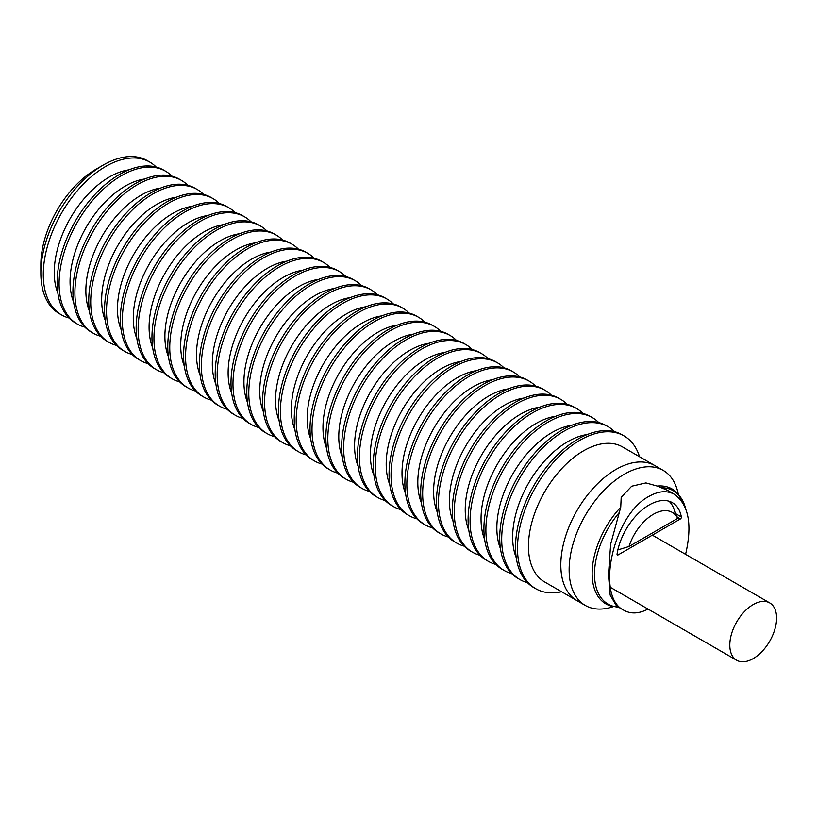 <?xml version="1.0" encoding="UTF-8"?>
<svg xmlns="http://www.w3.org/2000/svg" width="817" height="817" viewBox="0 0 817 817"><rect width="100%" height="100%" fill="white"/><g stroke="black" fill="none" stroke-linecap="round" stroke-linejoin="round"><path stroke-width="1.23" d="M677.732 518.356L628.998 546.491A37.827 21.845 -60 0 1 653.365 514.281A37.827 21.845 -60 0 1 677.732 518.356L673.565 508A46.324 26.747 120 0 0 669.041 501.209A46.324 26.747 120 0 1 675.118 513.352M617.856 549.923L628.998 546.491M753.203 658.594A33.088 19.108 120 0 0 774.822 629.437A33.088 19.108 120 0 0 769.747 602.915A33.088 19.108 120 0 0 753.203 604.56A33.088 19.108 120 0 0 731.583 633.716A33.088 19.108 120 0 0 736.658 660.238A33.088 19.108 120 0 0 753.203 658.594M685.494 508.082A65.401 37.766 120 0 0 683.676 502.792L676.752 492.508A66.31 38.287 120 0 0 672.585 489.26A66.31 38.287 120 0 0 657.205 486.054L667.244 490.19L674.525 494.387C688.762 504.804 692.459 524.79 685.596 554.334M683.676 502.792A65.401 37.766 120 0 0 662.036 487.739M560.819 564.935A77.942 45.006 120 0 0 576.955 600.618A77.942 45.006 -60 0 1 560.809 564.935A77.942 45.006 -60 0 1 594.837 486.493A77.942 45.006 -60 0 1 654.907 465.608A77.942 45.006 120 0 0 594.837 486.493A77.942 45.006 120 0 0 560.819 564.935M678.273 494.132A77.942 45.006 120 0 0 663.22 470.408A77.942 45.006 120 0 0 603.16 491.293A77.942 45.006 120 0 0 569.132 569.735A77.942 45.006 120 0 0 585.278 605.417A77.942 45.006 120 0 0 613.353 606.592M648.024 609.063C638.986 613.761 630.938 614.17 623.892 610.258L616.621 606.061L610.176 595.174L608.44 574.862L610.656 544.183L620.746 507.163A66.31 38.287 120 0 0 592.151 573.524A66.31 38.287 120 0 0 606.275 604.1A66.31 38.287 120 0 0 611.177 606.081L618.53 607.164M619.337 512.473A65.401 37.766 120 0 0 594.5 574.147A65.401 37.766 120 0 0 618.418 607.102M620.746 507.163L621.186 497.369L631.684 486.217L645.941 482.918L657.205 486.054M623.892 610.258C595.031 596.696 613.189 514.71 649.137 496.287C658.645 490.935 667.101 490.302 674.525 494.387M680.336 518.989L618.081 554.927A1.501 0.868 -60 0 1 617.356 554.988A1.501 0.868 -60 0 1 617.06 554.079A46.324 26.747 -60 0 1 639.65 512.116A46.324 26.747 -60 0 1 672.371 502.649A46.324 26.747 -60 0 1 681.358 516.957A1.501 0.868 -60 0 1 680.336 518.989L677.354 517.263M617.049 554.324L618.081 554.927M675.955 513.832L681.358 516.957M40.85 273.144L40.85 264.739A77.942 45.006 120 0 1 95.967 169.272L103.248 165.065A88.236 50.95 120 0 0 40.85 273.144A88.236 50.95 120 0 0 59.13 313.534L61.571 314.943A88.236 50.95 120 0 0 69.026 317.997M156.18 167.046A88.236 50.95 120 0 0 149.807 162.103A88.236 50.95 120 0 0 105.689 166.474A88.236 50.95 120 0 0 43.291 274.553A88.236 50.95 120 0 0 61.571 314.943M171.989 176.176A88.236 50.95 120 0 0 165.616 171.233L163.645 170.089A88.236 50.95 120 0 0 95.64 193.731A88.236 50.95 120 0 0 57.129 282.539A88.236 50.95 120 0 0 75.399 322.929L77.38 324.073A88.236 50.95 120 0 0 84.835 327.117M165.616 171.233A88.236 50.95 120 0 0 97.621 194.875A88.236 50.95 120 0 0 59.1 283.673A88.236 50.95 120 0 0 77.38 324.073M57.833 292.986A77.942 45.006 -60 0 1 54.249 272.469A77.942 45.006 -60 0 1 128.923 169.854M187.798 185.296A88.236 50.95 120 0 0 181.425 180.363L179.444 179.219A88.236 50.95 120 0 0 111.449 202.861A88.236 50.95 120 0 0 72.927 291.659A88.236 50.95 120 0 0 91.208 332.059L93.179 333.193A88.236 50.95 120 0 0 100.644 336.247M181.425 180.363A88.236 50.95 120 0 0 113.43 204.005A88.236 50.95 120 0 0 74.909 292.803A88.236 50.95 120 0 0 93.179 333.193M73.642 302.106A77.942 45.006 -60 0 1 70.058 281.599A77.942 45.006 -60 0 1 144.732 178.984M203.596 194.426A88.236 50.95 120 0 0 197.234 189.483L195.253 188.349A88.236 50.95 120 0 0 127.258 211.981A88.236 50.95 120 0 0 88.736 300.789A88.236 50.95 120 0 0 107.017 341.179L108.988 342.323A88.236 50.95 120 0 0 116.453 345.377M197.234 189.483A88.236 50.95 120 0 0 129.229 213.125A88.236 50.95 120 0 0 90.718 301.933A88.236 50.95 120 0 0 108.988 342.323M89.451 311.236A77.942 45.006 -60 0 1 85.867 290.719A77.942 45.006 -60 0 1 160.54 188.104M219.405 203.545A88.236 50.95 120 0 0 213.033 198.613L211.062 197.469A88.236 50.95 120 0 0 143.067 221.111A88.236 50.95 120 0 0 104.545 309.919A88.236 50.95 120 0 0 122.826 350.309L124.797 351.453A88.236 50.95 120 0 0 132.262 354.496M213.033 198.613A88.236 50.95 120 0 0 145.038 222.255A88.236 50.95 120 0 0 106.527 311.052A88.236 50.95 120 0 0 124.797 351.453M105.26 320.366A77.942 45.006 -60 0 1 101.676 299.849A77.942 45.006 -60 0 1 176.349 197.234M235.214 212.675A88.236 50.95 120 0 0 228.842 207.743L226.871 206.599A88.236 50.95 120 0 0 158.866 230.241A88.236 50.95 120 0 0 120.354 319.038A88.236 50.95 120 0 0 138.624 359.439L140.606 360.573A88.236 50.95 120 0 0 148.061 363.626M228.842 207.743A88.236 50.95 120 0 0 160.847 231.374A88.236 50.95 120 0 0 122.325 320.182A88.236 50.95 120 0 0 140.606 360.573M121.069 329.486A77.942 45.006 -60 0 1 117.474 308.979A77.942 45.006 -60 0 1 192.148 206.364M251.023 221.805A88.236 50.95 120 0 0 244.651 216.862L242.68 215.719A88.236 50.95 120 0 0 174.675 239.361A88.236 50.95 120 0 0 136.163 328.168A88.236 50.95 120 0 0 154.433 368.559L156.415 369.703A88.236 50.95 120 0 0 163.87 372.746M244.651 216.862A88.236 50.95 120 0 0 176.656 240.504A88.236 50.95 120 0 0 138.134 329.302A88.236 50.95 120 0 0 156.415 369.703M136.868 338.616A77.942 45.006 -60 0 1 133.283 318.099A77.942 45.006 -60 0 1 207.957 215.484M266.832 230.925A88.236 50.95 120 0 0 260.46 225.992L258.478 224.849A88.236 50.95 120 0 0 190.484 248.491A88.236 50.95 120 0 0 151.962 337.288A88.236 50.95 120 0 0 170.242 377.689L172.213 378.833A88.236 50.95 120 0 0 179.679 381.876M260.46 225.992A88.236 50.95 120 0 0 192.465 249.634A88.236 50.95 120 0 0 153.943 338.432A88.236 50.95 120 0 0 172.213 378.833M152.677 347.736A77.942 45.006 -60 0 1 149.092 327.229A77.942 45.006 -60 0 1 223.766 224.614M282.631 240.055A88.236 50.95 120 0 0 276.269 235.112L274.287 233.979A88.236 50.95 120 0 0 206.292 257.621A88.236 50.95 120 0 0 167.771 346.418A88.236 50.95 120 0 0 186.051 386.809L188.022 387.952A88.236 50.95 120 0 0 195.488 391.006M276.269 235.112A88.236 50.95 120 0 0 208.264 258.754A88.236 50.95 120 0 0 169.752 347.562A88.236 50.95 120 0 0 188.022 387.952M168.486 356.866A77.942 45.006 -60 0 1 164.901 336.349A77.942 45.006 -60 0 1 239.575 233.744M298.44 249.175A88.236 50.95 120 0 0 292.067 244.242L290.096 243.098A88.236 50.95 120 0 0 222.101 266.74A88.236 50.95 120 0 0 183.58 355.548A88.236 50.95 120 0 0 201.86 395.939L203.831 397.082A88.236 50.95 120 0 0 211.297 400.126M292.067 244.242A88.236 50.95 120 0 0 224.072 267.884A88.236 50.95 120 0 0 185.561 356.682A88.236 50.95 120 0 0 203.831 397.082M184.295 365.996A77.942 45.006 -60 0 1 180.71 345.479A77.942 45.006 -60 0 1 255.384 242.863M314.249 258.305A88.236 50.95 120 0 0 307.876 253.372L305.905 252.228A88.236 50.95 120 0 0 237.9 275.87A88.236 50.95 120 0 0 199.389 364.668A88.236 50.95 120 0 0 217.659 405.069L219.64 406.202A88.236 50.95 120 0 0 227.095 409.256M307.876 253.372A88.236 50.95 120 0 0 239.881 277.004A88.236 50.95 120 0 0 201.36 365.812A88.236 50.95 120 0 0 219.64 406.202M200.104 375.115A77.942 45.006 -60 0 1 196.509 354.609A77.942 45.006 -60 0 1 271.183 251.993M330.058 267.435A88.236 50.95 120 0 0 323.685 262.492L321.714 261.358A88.236 50.95 120 0 0 253.709 284.99A88.236 50.95 120 0 0 215.198 373.798A88.236 50.95 120 0 0 233.468 414.188L235.449 415.332A88.236 50.95 120 0 0 242.904 418.375M323.685 262.492A88.236 50.95 120 0 0 255.69 286.134A88.236 50.95 120 0 0 217.169 374.942A88.236 50.95 120 0 0 235.449 415.332M215.902 384.245A77.942 45.006 -60 0 1 212.318 363.728A77.942 45.006 -60 0 1 286.992 261.113M345.867 276.555A88.236 50.95 120 0 0 339.494 271.622L337.513 270.478A88.236 50.95 120 0 0 269.518 294.12A88.236 50.95 120 0 0 230.997 382.918A88.236 50.95 120 0 0 249.277 423.318L251.248 424.462A88.236 50.95 120 0 0 258.713 427.505M339.494 271.622A88.236 50.95 120 0 0 271.499 295.264A88.236 50.95 120 0 0 232.978 384.061A88.236 50.95 120 0 0 251.248 424.462M231.711 393.375A77.942 45.006 -60 0 1 228.127 372.858A77.942 45.006 -60 0 1 302.801 270.243M361.665 285.684A88.236 50.95 120 0 0 355.303 280.742L353.322 279.608A88.236 50.95 120 0 0 285.327 303.25A88.236 50.95 120 0 0 246.805 392.048A88.236 50.95 120 0 0 265.086 432.448L267.057 433.582A88.236 50.95 120 0 0 274.522 436.635M355.303 280.742A88.236 50.95 120 0 0 287.298 304.384A88.236 50.95 120 0 0 248.787 393.191A88.236 50.95 120 0 0 267.057 433.582M247.52 402.495A77.942 45.006 -60 0 1 243.936 381.988A77.942 45.006 -60 0 1 318.61 279.373M377.474 294.814A88.236 50.95 120 0 0 371.102 289.872L369.131 288.728A88.236 50.95 120 0 0 301.136 312.37A88.236 50.95 120 0 0 262.614 401.178A88.236 50.95 120 0 0 280.895 441.568L282.866 442.712A88.236 50.95 120 0 0 290.331 445.755M371.102 289.872A88.236 50.95 120 0 0 303.107 313.514A88.236 50.95 120 0 0 264.596 402.311A88.236 50.95 120 0 0 282.866 442.712M263.329 411.625A77.942 45.006 -60 0 1 259.745 391.108A77.942 45.006 -60 0 1 334.419 288.493M393.283 303.934A88.236 50.95 120 0 0 386.911 299.002L384.94 297.858A88.236 50.95 120 0 0 316.935 321.5A88.236 50.95 120 0 0 278.423 410.297A88.236 50.95 120 0 0 296.694 450.698L298.675 451.832A88.236 50.95 120 0 0 306.13 454.885M386.911 299.002A88.236 50.95 120 0 0 318.916 322.644A88.236 50.95 120 0 0 280.394 411.441A88.236 50.95 120 0 0 298.675 451.832M279.138 420.745A77.942 45.006 -60 0 1 275.543 400.238A77.942 45.006 -60 0 1 350.217 297.623M409.092 313.064A88.236 50.95 120 0 0 402.72 308.121L400.749 306.988A88.236 50.95 120 0 0 332.744 330.619A88.236 50.95 120 0 0 294.232 419.427A88.236 50.95 120 0 0 312.502 459.818L314.484 460.962A88.236 50.95 120 0 0 321.939 464.015M402.72 308.121A88.236 50.95 120 0 0 334.725 331.763A88.236 50.95 120 0 0 296.203 420.571A88.236 50.95 120 0 0 314.484 460.962M294.937 429.875A77.942 45.006 -60 0 1 291.352 409.358A77.942 45.006 -60 0 1 366.026 306.743M424.901 322.184A88.236 50.95 120 0 0 418.529 317.251L416.547 316.108A88.236 50.95 120 0 0 348.553 339.749A88.236 50.95 120 0 0 310.031 428.557A88.236 50.95 120 0 0 328.311 468.948L330.282 470.092A88.236 50.95 120 0 0 337.748 473.135M418.529 317.251A88.236 50.95 120 0 0 350.534 340.893A88.236 50.95 120 0 0 312.012 429.691A88.236 50.95 120 0 0 330.282 470.092M310.746 439.005A77.942 45.006 -60 0 1 307.161 418.488A77.942 45.006 -60 0 1 381.835 315.873M440.7 331.314A88.236 50.95 120 0 0 434.338 326.381L432.356 325.237A88.236 50.95 120 0 0 364.362 348.879A88.236 50.95 120 0 0 325.84 437.677A88.236 50.95 120 0 0 344.12 478.078L346.091 479.211A88.236 50.95 120 0 0 353.557 482.265M434.338 326.381A88.236 50.95 120 0 0 366.333 350.013A88.236 50.95 120 0 0 327.821 438.821A88.236 50.95 120 0 0 346.091 479.211M326.555 448.125A77.942 45.006 -60 0 1 322.97 427.618A77.942 45.006 -60 0 1 397.644 325.003M456.509 340.444A88.236 50.95 120 0 0 450.136 335.501L448.165 334.357A88.236 50.95 120 0 0 380.171 357.999A88.236 50.95 120 0 0 341.649 446.807A88.236 50.95 120 0 0 359.929 487.198L361.9 488.341A88.236 50.95 120 0 0 369.366 491.385M450.136 335.501A88.236 50.95 120 0 0 382.142 359.143A88.236 50.95 120 0 0 343.63 447.941A88.236 50.95 120 0 0 361.9 488.341M342.364 457.254A77.942 45.006 -60 0 1 338.779 436.738A77.942 45.006 -60 0 1 413.453 334.122M472.318 349.564A88.236 50.95 120 0 0 465.945 344.631L463.974 343.487A88.236 50.95 120 0 0 395.969 367.129A88.236 50.95 120 0 0 357.458 455.927A88.236 50.95 120 0 0 375.728 496.327L377.709 497.471A88.236 50.95 120 0 0 385.164 500.515M465.945 344.631A88.236 50.95 120 0 0 397.95 368.273A88.236 50.95 120 0 0 359.429 457.071A88.236 50.95 120 0 0 377.709 497.471M358.173 466.374A77.942 45.006 -60 0 1 354.578 445.868A77.942 45.006 -60 0 1 429.252 343.252M488.127 358.694A88.236 50.95 120 0 0 481.754 353.751L479.783 352.617A88.236 50.95 120 0 0 411.778 376.259A88.236 50.95 120 0 0 373.267 465.057A88.236 50.95 120 0 0 391.537 505.447L393.518 506.591A88.236 50.95 120 0 0 400.973 509.645M481.754 353.751A88.236 50.95 120 0 0 413.759 377.393A88.236 50.95 120 0 0 375.238 466.201A88.236 50.95 120 0 0 393.518 506.591M373.972 475.504A77.942 45.006 -60 0 1 370.387 454.987A77.942 45.006 -60 0 1 445.061 352.382M503.936 367.813A88.236 50.95 120 0 0 497.563 362.881L495.582 361.737A88.236 50.95 120 0 0 427.587 385.379A88.236 50.95 120 0 0 389.066 474.187A88.236 50.95 120 0 0 407.346 514.577L409.317 515.721A88.236 50.95 120 0 0 416.782 518.764M497.563 362.881A88.236 50.95 120 0 0 429.568 386.523A88.236 50.95 120 0 0 391.047 475.32A88.236 50.95 120 0 0 409.317 515.721M389.78 484.634A77.942 45.006 -60 0 1 386.196 464.117A77.942 45.006 -60 0 1 460.87 361.502M519.735 376.943A88.236 50.95 120 0 0 513.372 372.011L511.391 370.867A88.236 50.95 120 0 0 443.396 394.509A88.236 50.95 120 0 0 404.875 483.307A88.236 50.95 120 0 0 423.155 523.707L425.126 524.841A88.236 50.95 120 0 0 432.591 527.894M513.372 372.011A88.236 50.95 120 0 0 445.367 395.642A88.236 50.95 120 0 0 406.856 484.45A88.236 50.95 120 0 0 425.126 524.841M405.589 493.754A77.942 45.006 -60 0 1 402.005 473.247A77.942 45.006 -60 0 1 476.679 370.632M535.543 386.073A88.236 50.95 120 0 0 529.171 381.13L527.2 379.997A88.236 50.95 120 0 0 459.205 403.629A88.236 50.95 120 0 0 420.684 492.437A88.236 50.95 120 0 0 438.964 532.827L440.935 533.971A88.236 50.95 120 0 0 448.4 537.014M529.171 381.13A88.236 50.95 120 0 0 461.176 404.772A88.236 50.95 120 0 0 422.665 493.58A88.236 50.95 120 0 0 440.935 533.971M421.398 502.884A77.942 45.006 -60 0 1 417.814 482.367A77.942 45.006 -60 0 1 492.488 379.752M551.352 395.193A88.236 50.95 120 0 0 544.98 390.26L543.009 389.117A88.236 50.95 120 0 0 475.004 412.759A88.236 50.95 120 0 0 436.492 501.556A88.236 50.95 120 0 0 454.763 541.957L456.744 543.101A88.236 50.95 120 0 0 464.199 546.144M544.98 390.26A88.236 50.95 120 0 0 476.985 413.902A88.236 50.95 120 0 0 438.463 502.7A88.236 50.95 120 0 0 456.744 543.101M437.207 512.014A77.942 45.006 -60 0 1 433.613 491.497A77.942 45.006 -60 0 1 508.286 388.882M567.161 404.323A88.236 50.95 120 0 0 560.789 399.38L558.818 398.247A88.236 50.95 120 0 0 490.813 421.889A88.236 50.95 120 0 0 452.301 510.686A88.236 50.95 120 0 0 470.572 551.087L472.553 552.221A88.236 50.95 120 0 0 480.008 555.274M560.789 399.38A88.236 50.95 120 0 0 492.794 423.022A88.236 50.95 120 0 0 454.272 511.83A88.236 50.95 120 0 0 472.553 552.221M453.006 521.134A77.942 45.006 -60 0 1 449.421 500.627A77.942 45.006 -60 0 1 524.095 398.012M582.97 413.443A88.236 50.95 120 0 0 576.598 408.51L574.617 407.366A88.236 50.95 120 0 0 506.622 431.008A88.236 50.95 120 0 0 468.1 519.816A88.236 50.95 120 0 0 486.381 560.207L488.352 561.35A88.236 50.95 120 0 0 495.817 564.394M576.598 408.51A88.236 50.95 120 0 0 508.603 432.152A88.236 50.95 120 0 0 470.081 520.95A88.236 50.95 120 0 0 488.352 561.35M468.815 530.264A77.942 45.006 -60 0 1 465.23 509.747A77.942 45.006 -60 0 1 539.904 407.132M598.769 422.573A88.236 50.95 120 0 0 592.407 417.64L590.425 416.496A88.236 50.95 120 0 0 522.431 440.138A88.236 50.95 120 0 0 483.909 528.936A88.236 50.95 120 0 0 502.189 569.337L504.16 570.47A88.236 50.95 120 0 0 511.626 573.524M592.407 417.64A88.236 50.95 120 0 0 524.402 441.282A88.236 50.95 120 0 0 485.89 530.08A88.236 50.95 120 0 0 504.16 570.47M484.624 539.383A77.942 45.006 -60 0 1 481.039 518.877A77.942 45.006 -60 0 1 555.713 416.262M614.578 431.703A88.236 50.95 120 0 0 608.205 426.76L606.234 425.626A88.236 50.95 120 0 0 538.24 449.258A88.236 50.95 120 0 0 499.718 538.066A88.236 50.95 120 0 0 517.998 578.456L519.969 579.6A88.236 50.95 120 0 0 527.435 582.654M608.205 426.76A88.236 50.95 120 0 0 540.211 450.402A88.236 50.95 120 0 0 501.699 539.21A88.236 50.95 120 0 0 519.969 579.6M500.433 548.513A77.942 45.006 -60 0 1 496.848 527.996A77.942 45.006 -60 0 1 571.522 425.381M639.548 456.744A88.236 50.95 120 0 0 624.014 435.89L622.043 434.746A88.236 50.95 120 0 0 554.038 458.388A88.236 50.95 120 0 0 515.527 547.196A88.236 50.95 120 0 0 533.797 587.586L535.778 588.73A88.236 50.95 120 0 0 561.606 591.753M624.014 435.89A88.236 50.95 120 0 0 556.02 459.532A88.236 50.95 120 0 0 517.498 548.33A88.236 50.95 120 0 0 535.778 588.73M516.242 557.643A77.942 45.006 -60 0 1 512.647 537.126A77.942 45.006 -60 0 1 587.321 434.511M585.278 605.417L544.602 581.939A77.942 45.006 -60 0 1 528.456 546.256A77.942 45.006 -60 0 1 562.484 467.814A77.942 45.006 -60 0 1 622.544 446.93L663.22 470.408M149.807 162.103L147.366 160.694A88.236 50.95 120 0 0 103.248 165.065L95.967 169.272M652.344 535.145L769.747 602.915M610.33 587.3L736.658 660.238"/></g></svg>
